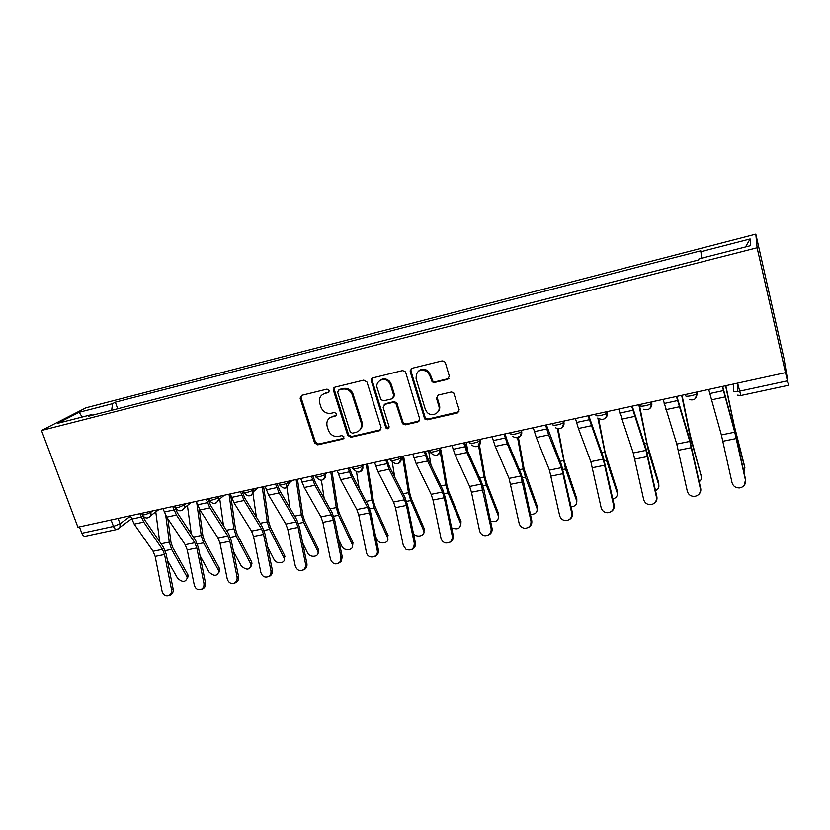 <?xml version="1.0" encoding="UTF-8"?>
<svg xmlns="http://www.w3.org/2000/svg" width="830" height="830" viewBox="0 0 830 830"><rect width="100%" height="100%" fill="white"/><g stroke="black" fill="none" stroke-linecap="round" stroke-linejoin="round"><path stroke-width="1.25" d="M329.261 390.484L327.02 389.125L301.715 395.329L300.107 398.203L314.57 442.919L317.714 444.839L342.894 439.091L343.962 436.819L341.794 435.626L338.505 436.373C333.847 436.964 330.485 434.982 328.441 430.428L327.176 426.495C326.097 421.578 327.788 418.33 332.259 416.753L335.548 415.975L336.669 413.838L334.438 412.479L331.149 413.267C326.491 413.89 323.119 411.919 321.044 407.343L319.768 403.339C318.668 398.379 320.359 395.08 324.841 393.462L328.14 392.652L329.261 390.484M447.505 379.383L449.321 376.156L445.44 362.907L444.258 361.309L442.079 360.905L411.908 368.313L410.165 371.529L424.701 418.943L427.357 419.824L457.372 412.987L459.187 409.813L453.585 392.58L451.219 392.019L438.282 395.059L436.497 398.244L438.811 406.036C441.166 412.832 431.818 417.739 427.056 412.271L425.251 409.18L416.1 378.646C416.079 370.865 419.752 368.479 427.097 371.508L429.701 375.357L432.15 381.893L434.547 382.485L447.505 379.383L449.03 378.314M757.105 247.776L785.491 372.66L77.927 527.206L41.5 430.49L757.105 247.776L755.819 234.133L85.988 407.789L41.5 430.49M367.005 382.07L363.758 380.119L335.019 387.164L333.411 390.287L347.677 435.345L350.862 437.275L379.455 430.749L381.126 427.689L367.005 382.07M373.002 377.847L402.436 370.626L404.926 371.311L405.745 372.608L419.679 418.86L417.936 421.972L405.341 424.846L402.55 423.777L395.9 403.37L393.161 402.384L384.871 404.345L383.18 407.457L389.094 426.672C388.897 428.944 387.828 429.38 385.888 427.958L371.321 381.022L373.002 377.847M785.491 372.66L788.5 385.286L784.028 358.664L755.819 234.133M116.854 529.499L85.438 536.242C83.965 536.46 82.761 535.464 81.828 533.275L113.471 526.438L120.039 523.782L130.58 516.146M79.421 526.884L81.828 533.275M92.504 415.208L91.715 414.595L57.436 423.383L79.12 412.292L112.548 403.66L111.666 410.3M701.713 258.192L700.779 250.805L115.349 402.177L112.548 403.66M700.562 251.76L750.133 238.957L750.517 245.68L698.953 258.898L698.715 259.946L88.686 416.183L91.715 414.595M117.715 408.744L115.349 402.177M79.12 412.292L82.201 417.034M745.496 246.967L750.133 238.957M329.105 391.947L322.652 394.406M329.78 417.864L336.565 415.208M301.466 395.412L301.103 397.715L315.473 442.141L318.606 444.05L343.952 438.25M334.656 387.288L334.293 389.602L348.621 434.847L351.692 436.497L380.908 429.712M338.796 390.059L337.665 392.237L350.26 432.067L352.408 433.187L355.894 432.389C360.428 430.843 362.171 427.585 361.133 422.615L351.775 393.534C349.399 389.965 346.245 388.523 342.302 389.197L338.692 390.09M359.618 430.241C362.077 428.073 362.855 425.282 361.942 421.868L361.133 422.615M339.667 389.374L343.163 388.513C347.096 387.838 350.25 389.28 352.626 392.839L361.942 421.868M384.238 404.584L385.639 403.619L393.928 401.668L396.657 402.643L403.287 423.02L406.067 424.089L419.472 420.852M372.504 378.034L372.131 380.348L386.417 426.693L389.021 427.938M390.515 384.964L388.886 382.07C384.197 376.322 374.766 381.312 377.245 388.17L380.96 399.687L383.771 400.776L392.071 398.815L393.783 395.661L390.515 384.964L391.283 384.28L389.654 381.395C386.272 378.293 382.91 378.055 379.569 380.711M393.482 397.84L394.541 394.966L393.783 395.661M391.283 384.28L394.541 394.966M418.279 371.28C421.184 368.676 424.358 368.53 427.792 370.854L430.397 374.683L432.835 381.209L435.231 381.8L448.159 378.708M437.773 412.095C439.599 410.228 440.159 407.966 439.475 405.31L438.811 406.036M437.42 395.443L437.171 397.529L439.475 405.31M411.265 368.572L410.892 370.865L425.396 418.185L428.052 419.067L459 411.753M167.878 518.885L170.939 542.115L172.661 547.468L187.756 574.453L188.286 576.01L187.269 578.655M167.411 560.281L177.527 578.147C182.289 582.536 185.536 582.452 187.269 577.919L186.74 576.362L187.756 574.453M165.772 515.586L169.268 542.094L171.592 549.346L186.74 576.362M155.781 511.882L159.671 541.741M130.424 515.741L134.211 524.135L153.062 551.265L155.148 556.411L162.078 591.261C163.188 594.83 165.326 596.293 168.5 595.629C170.887 594.519 171.883 592.464 171.499 589.466L173.138 588.989C173.522 591.987 172.526 594.031 170.14 595.141L169.704 595.276M142.428 515.171L144.71 519.922L163.386 547.157L166.187 554.118L173.138 588.989M139.948 513.666L143.725 522.091L162.462 549.346L164.537 554.502L171.499 589.466M199.19 508.728L202.842 535.526L204.554 540.942L219.379 568.301L219.846 569.629L218.923 572.451M200.04 555.685L209.004 572.036C213.964 576.549 217.263 576.383 218.892 571.538L218.415 570.21L219.379 568.301M196.793 502.907L201.223 535.485L203.547 542.82L218.415 570.21M187.424 505.47L191.253 533.877M230.699 495.126L235.44 528.793L237.141 534.271L251.677 562.014L251.251 566.112M233.438 551.234L241.157 565.801C246.323 570.438 249.664 570.179 251.179 565.023L250.774 563.943L251.677 562.014M229.028 494.203L233.884 528.741L236.197 536.159L250.774 563.943M219.753 498.944L223.478 525.681M162.971 508.634L166.716 517.142L185.173 544.698L187.238 549.896L194.282 585.129C195.455 588.802 197.675 590.255 200.964 589.487C203.319 588.314 204.305 586.25 203.91 583.293L205.477 582.826C205.871 585.783 204.896 587.837 202.541 589.01L201.887 589.207M174.425 506.134L177.361 512.867L195.652 540.538L198.412 547.582L205.477 582.826M172.713 506.508L176.437 515.046L194.78 542.727L196.824 547.956L203.91 583.293M196.254 501.362L199.937 509.983L217.989 537.975L220.023 543.245L227.192 578.852C228.447 582.67 230.782 584.102 234.205 583.168C236.488 581.934 237.432 579.869 237.038 576.985L238.542 576.528C238.936 579.413 237.992 581.467 235.71 582.702L234.724 583.013M207.853 498.83L210.747 505.657L228.613 533.763L231.352 540.901L238.542 576.528M206.203 499.193L209.886 507.846L227.804 535.973L229.837 541.253L237.038 576.985M263.618 486.65L268.754 521.914L270.445 527.455L284.669 555.602L284.285 559.617M267.644 547.001L274.014 559.43C276.328 564.504 285.862 563.508 284.161 558.341L284.669 555.602M262.197 486.961L267.26 521.842L269.563 529.353L283.839 557.521M252.517 490.302L256.366 517.09M297.451 479.263L302.805 514.88L304.486 520.493L318.616 549.585L318.056 552.967M302.711 543.048L307.588 552.915C309.922 558.237 319.924 556.889 317.849 551.514L318.398 549.045M296.103 479.553L301.383 514.787L303.676 522.392L317.62 550.975M286.288 483.506L289.929 508.043M332.042 471.71L337.623 507.69L339.294 513.376L352.968 542.592L352.563 546.161M338.682 539.5L341.898 546.264C344.253 551.826 354.752 550.103 352.273 544.532L352.864 542.332M330.765 471.98L336.285 507.576L338.557 515.274L352.159 544.273M321.407 480.352L324.177 498.457M230.284 493.933L233.925 502.669L251.542 531.107L253.555 536.45L260.838 572.441C262.218 576.456 264.708 577.856 268.308 576.643C270.445 575.315 271.306 573.281 270.902 570.532L272.333 570.086C272.728 572.835 271.867 574.868 269.74 576.186L268.246 576.684M242.038 491.36L244.892 498.28L262.322 526.843L265.029 534.074L272.333 570.086M240.472 491.702L244.093 500.48L261.575 529.052L263.577 534.416L270.902 570.532M265.102 486.328L268.681 495.188L285.842 524.093L287.834 529.499L295.241 565.894C296.87 570.262 299.599 571.559 303.448 569.764C305.233 568.342 305.928 566.392 305.533 563.933L306.882 563.497C307.276 565.956 306.581 567.896 304.797 569.328L302.794 570.158M277.013 483.724L279.824 490.738L296.787 519.767L299.454 527.081L306.882 563.497M275.529 484.046L279.088 492.947L296.103 521.987L298.084 527.413L305.533 563.933M300.74 478.547L304.257 487.532L320.93 516.903L322.891 522.392L330.433 559.181C332.778 564.39 335.984 565.282 340.041 561.848L340.954 557.179L342.23 556.764L341.317 561.422L338.152 563.497M312.806 475.901L315.566 483.029L332.042 512.525L334.666 519.943L342.23 556.764M311.406 476.213L314.902 485.239L331.429 514.756L333.38 520.254L340.954 557.179M375.617 536.481L376.976 539.459C379.341 545.269 390.318 543.162 387.475 537.425L388.098 535.485L374.89 506.082L373.23 500.334L367.41 463.98M366.3 464.769L371.964 500.2L374.226 507.991L387.475 537.425M356.558 472.083L359.12 488.227M337.208 470.579L340.663 479.688L356.817 509.558L358.747 515.108L366.424 552.324C367.69 559.825 378.999 557.698 377.204 550.269L378.387 549.875C378.791 553.382 377.432 555.654 374.32 556.66M349.44 467.902L352.148 475.123L368.105 505.117L370.688 512.639L378.387 549.875M333.764 387.983L334.168 388.886M348.123 468.193L351.557 477.343L367.565 507.358L369.485 512.94L377.204 550.269M403.691 456.739L409.657 492.813L411.307 498.633L424.13 528.471L423.933 532.03M413.454 533.524C416.816 538.421 426.101 535.599 423.58 530.422L424.13 528.471M402.737 457.828L408.474 492.657L410.726 500.542L423.58 530.422M392.258 462.061L394.727 477.198M374.548 462.424L377.93 471.668L393.545 502.036L395.454 507.67L403.266 545.31L406.026 549.346C411.369 551.099 414.129 549.055 414.295 543.204L415.384 542.82C415.799 546.306 414.461 548.589 411.358 549.668M386.946 459.716L389.602 467.041L405.009 497.544L407.551 505.159L415.384 542.82M371.487 379.02L372.068 380.399M385.732 459.976L389.094 469.261L404.542 499.795L406.43 505.439L414.295 543.204M440.927 449.881L446.934 485.114L448.574 491.007L460.992 521.302L460.847 524.695M451.634 527.839C457.745 530.048 460.712 528.513 460.526 523.253L460.992 521.302M440.056 450.96L445.845 484.938L448.065 492.927L460.526 523.253M428.56 450.628L431.009 465.132M412.79 454.072L416.1 463.451L431.144 494.348L433.011 500.054L440.969 538.12C441.612 540.641 443.137 542.249 445.544 542.934C450.223 543.183 452.454 540.859 452.257 535.973L453.263 535.599C453.688 539.054 452.36 541.347 449.279 542.509M425.365 451.323L427.958 458.751L442.784 489.783L445.285 497.512L453.263 535.599M410.165 369.941L410.632 371.103M424.244 451.562L427.533 460.992L442.4 492.045L444.258 497.772L452.257 535.973M479.097 443.189L485.083 477.229L486.712 483.205L498.706 513.957L498.612 517.173M490.592 521.344C496.205 522.361 498.778 520.555 498.332 515.918L498.706 513.957M478.329 444.268L484.087 477.032L486.297 485.125L498.332 515.918M466.273 442.38L467.902 451.717M451.966 445.513L455.203 455.037L469.635 486.463L471.471 492.252L479.574 530.764C480.352 533.638 482.157 535.298 485 535.755C489.389 535.506 491.433 533.109 491.132 528.565L492.045 528.212C492.481 531.605 491.173 533.929 488.133 535.153M464.717 442.722L467.249 450.265L481.462 481.836L483.921 489.669L492.045 528.212M463.7 442.95L466.906 452.516L481.161 484.108L491.132 528.565M518.283 436.829L524.145 469.168L537.311 506.456L537.259 509.444M530.412 514.32C535.402 514.455 537.601 512.484 537.02 508.417L537.311 506.456M517.619 437.898L523.242 468.94L525.432 477.136L537.02 508.417M558.154 428.892L564.151 460.899L576.819 498.768L576.819 501.528M571.154 506.85C575.429 506.321 577.255 504.277 576.622 500.739L576.819 498.768M557.387 428.757L565.51 468.95L576.622 500.739M598.575 418.476L605.122 452.443L617.292 490.893L617.323 493.404M612.851 498.944C616.358 497.927 617.8 495.904 617.188 492.864L617.292 490.893M597.839 417.947L606.574 460.577L617.188 492.864M639.328 404.584L647.12 443.77L658.73 482.832L658.802 485.052M655.534 490.582C658.232 489.264 659.3 487.345 658.74 484.803L658.73 482.832M638.83 404.698L648.655 451.987L658.74 484.803M682.032 395.256L690.155 434.879L701.309 476.441M699.234 481.701C701.091 480.28 701.786 478.568 701.309 476.555L701.194 474.573M681.669 395.339L689.699 434.536L701.309 476.555M725.825 385.691L734.291 425.759L744.863 467.321M743.96 472.177L744.717 466.107M725.576 385.743L736.013 434.163L744.946 468.089M492.107 436.746L495.261 446.405L509.06 478.391L519.113 523.232C519.974 526.303 521.966 527.994 525.068 528.295C529.332 527.807 531.293 525.369 530.951 520.981L531.76 520.638C532.206 523.969 530.941 526.293 527.963 527.61M505.045 433.914L507.514 441.57L521.074 473.702L523.481 481.649L531.76 520.638M504.132 434.111L507.265 443.822L520.867 475.984L530.951 520.981M533.254 427.751L536.325 437.566L549.45 470.133L559.617 515.513C560.551 518.729 562.667 520.431 565.967 520.618C570.179 519.995 572.109 517.526 571.746 513.21L572.441 512.888C572.897 516.125 571.694 518.449 568.809 519.85M546.379 424.887L561.661 465.371L572.441 512.888M545.58 425.064L548.63 434.92L561.547 467.653L571.746 513.21M575.449 418.538L578.417 428.508L590.836 461.656L601.117 507.607C602.103 510.938 604.333 512.65 607.799 512.753C612.021 512.027 613.941 509.527 613.557 505.242L614.138 504.941C614.605 508.053 613.474 510.357 610.755 511.851M588.761 415.633L603.254 456.822L614.138 504.941M588.086 415.778L603.234 459.125L613.557 505.242M618.724 409.086L633.259 452.973L643.665 499.504C644.702 502.918 647.027 504.65 650.627 504.692C654.88 503.893 656.81 501.351 656.416 497.077L656.883 496.797C657.35 499.712 656.343 501.963 653.864 503.561M632.242 406.129L645.885 448.065L656.883 496.797M631.692 406.254L645.968 450.368L656.416 497.077M663.118 399.386L676.761 444.071L687.292 491.184C688.371 494.69 690.778 496.433 694.523 496.423C698.829 495.552 700.769 492.979 700.364 488.694L700.707 488.434C701.163 491.049 700.354 493.186 698.289 494.867M676.844 396.387L689.606 439.091L700.707 488.434M676.44 396.481L689.792 441.404L700.364 488.694M708.696 389.436L721.374 434.941L732.039 482.666C733.149 486.235 735.65 487.999 739.53 487.936C743.898 487.023 745.869 484.409 745.454 480.103L744.199 485.446M722.629 386.386L734.446 429.878L745.662 479.875M722.359 386.448L734.758 432.202L745.454 480.103M733.627 383.989L733.471 391.013C733.813 391.843 735.826 391.905 739.52 391.2L787.411 380.856M118.078 518.439L120.039 523.782L119.945 527.361L118.389 528.907M697.127 391.957L697.376 392.964L697.522 391.874M651.457 401.938L651.706 402.924L652.007 401.813M606.969 411.659L607.218 412.624L607.664 411.504M563.601 421.121L563.871 422.086L564.452 420.945M521.333 430.355L521.603 431.299L522.319 430.148M480.124 439.361L480.394 440.294L481.224 439.122M439.91 448.138L440.19 449.061L441.145 447.878M400.683 456.708L400.963 457.621L402.021 456.417M362.399 465.07L362.679 465.972L363.841 464.759M325.018 473.235L325.298 474.117L326.564 472.903M288.508 481.213L288.788 482.085L290.158 480.85M252.839 489.005L253.129 489.866L254.582 488.621M217.989 496.61L218.29 497.461L219.826 496.216M183.938 504.059L184.229 504.889L185.847 503.634M150.635 511.332L150.935 512.152L152.637 510.896M141.722 513.272L142.117 514.341C142.864 515.492 145.8 514.766 150.935 512.152L150.935 515.503L149.213 517.36M174.923 506.02L175.296 507.057C176.074 508.271 179.052 507.545 184.229 504.889L184.353 507.867L182.455 510.16M208.88 498.602L209.222 499.608C207.147 501.559 215.976 499.473 218.29 497.461L218.508 499.961L216.454 502.783M243.605 491.018L243.937 491.993C241.769 494.016 250.919 491.9 253.129 489.866L253.409 491.744L251.251 495.24M279.15 483.257L279.461 484.201C277.199 486.297 286.692 484.149 288.788 482.085L289.037 483.236L286.858 487.521M315.514 475.31L315.815 476.223C313.45 478.381 323.316 476.202 325.298 474.117L325.391 474.449C325.848 476.742 325.163 478.464 323.316 479.615M353.009 468.079C350.665 470.257 360.687 468.11 362.637 466.004L362.679 465.972C363.291 468.4 362.617 470.247 360.645 471.513M391.055 459.779C388.928 461.895 398.908 459.81 400.869 457.724L400.963 457.621C401.554 460.048 400.869 461.905 398.898 463.202M430.044 451.271C428.114 453.336 438.074 451.313 440.035 449.227L440.19 449.061C440.772 451.489 440.066 453.367 438.084 454.695M469.988 442.566C468.276 444.569 478.215 442.587 480.186 440.523L480.394 440.294C480.954 442.712 480.238 444.6 478.267 445.959M510.938 433.634C509.444 435.584 519.383 433.644 521.354 431.6L521.603 431.299C522.143 433.706 521.427 435.605 519.466 437.005M552.925 424.472C551.649 426.361 561.609 424.472 563.58 422.439L563.871 422.086C564.39 424.462 563.674 426.361 561.723 427.803M596.002 415.073C594.934 416.909 604.925 415.062 606.896 413.05L607.218 412.624C607.716 414.969 607.01 416.878 605.101 418.351M640.189 405.434C639.359 407.219 649.392 405.393 651.363 403.401L651.706 402.924C652.183 405.227 651.488 407.125 649.62 408.63M685.549 395.547C684.947 397.259 695.052 395.464 697.013 393.493L695.353 398.628M111.075 519.964L113.471 526.438C114.395 528.658 115.567 529.675 116.989 529.467L131.576 518.875M737.6 383.118L740.827 395.526L788.49 385.286M325.744 392.777L324.841 393.462M336.42 415.249L335.548 415.975M333.141 416.017L332.259 416.753M343.745 438.313L342.894 439.091M318.606 444.05L317.714 444.839M315.473 442.141L314.57 442.919M301.103 397.715L300.17 398.41M329.033 391.968L328.14 392.652M380.233 429.982L379.455 430.749M351.692 436.497L350.862 437.275M348.517 434.567L347.677 435.345M334.293 389.602L333.411 390.287M353.456 394.717L352.615 395.422M343.163 388.513L342.302 389.197M418.642 421.215L417.936 421.972M406.067 424.089L405.341 424.846M402.82 422.128L402.083 422.885M397.186 403.629L396.429 404.345M393.928 401.668L393.161 402.384M385.639 403.619L384.871 404.345M386.417 426.693L385.649 427.46M372.131 380.348L371.321 381.022M435.231 381.8L434.547 382.485M431.911 379.818L431.227 380.493M430.397 374.683L429.701 375.357M437.171 397.529L436.497 398.244M457.994 412.23L457.372 412.987M428.052 419.067L427.357 419.824M424.773 417.096L424.078 417.853M410.892 370.865L410.165 371.529M165.191 550.643L171.592 549.346M161.072 543.785L169.268 542.094M141.183 517.049L131.659 519.124M162.462 549.346L153.062 551.265M143.725 522.091L134.211 524.135M164.537 554.502L155.148 556.411M197.416 544.075L203.547 542.82M193.38 537.114L201.223 535.485M230.356 537.352L236.197 536.159M226.403 530.287L233.884 528.741M173.927 509.942L164.195 512.048M194.78 542.727L185.173 544.698M176.437 515.046L166.716 517.142M196.824 547.956L187.238 549.896M207.417 502.669L197.467 504.827M227.804 535.973L217.989 537.975M209.886 507.846L199.937 509.983M229.837 541.253L220.023 543.245M264.023 530.474L269.563 529.353M260.163 523.305L267.26 521.842M298.458 523.45L303.676 522.392M294.692 516.177L301.383 514.787M333.67 516.27L338.557 515.274M329.998 508.873L336.285 507.576M241.675 495.23L231.497 497.44M261.575 529.052L251.542 531.107M244.093 500.48L233.925 502.669M263.577 534.416L253.555 536.45M276.722 487.615L266.306 489.876M296.103 521.987L285.842 524.093M279.088 492.947L268.681 495.188M298.084 527.413L287.834 529.499M312.578 479.823L301.923 482.147M331.429 514.756L320.93 516.903M314.902 485.239L304.257 487.532M333.38 520.254L322.891 522.392M369.692 508.915L374.226 507.991M366.123 501.403L371.964 500.2M349.295 471.855L338.381 474.221M367.565 507.358L356.817 509.558M351.557 477.343L340.663 479.688M369.485 512.94L358.747 515.108M406.565 501.393L410.726 500.542M403.1 493.767L408.474 492.657M386.884 463.69L375.7 466.118M404.542 499.795L393.545 502.036M389.094 469.261L377.93 471.668M406.43 505.439L395.454 507.67M444.299 493.694L448.065 492.927M440.948 485.944L445.845 484.938M425.375 455.328L413.931 457.818M442.4 492.045L431.144 494.348M427.533 460.992L416.1 463.451M444.258 497.772L433.011 500.054M482.925 485.809L486.297 485.125M479.709 477.935L484.087 477.032M464.821 446.768L453.087 449.31M481.161 484.108L469.635 486.463M466.906 452.516L455.203 455.037M482.987 489.918L471.471 492.252M522.495 477.738L525.432 477.136M519.404 469.728L523.242 468.94M563.03 469.458L565.51 468.95M560.074 461.324L563.352 460.65M604.562 460.982L606.574 460.577M601.75 452.713L604.437 452.153M647.141 452.298L648.655 451.987M644.474 443.884L646.539 443.459M690.799 443.386L691.795 443.189M688.298 434.827L689.699 434.536M733.243 425.531L733.959 425.385M505.242 437.991L493.217 440.595M520.867 475.984L509.06 478.391M507.265 443.822L495.261 446.405M522.651 481.877L510.855 484.264M546.669 428.986L534.344 431.662M561.547 467.653L549.45 470.133M548.63 434.92L536.325 437.566M563.29 473.629L551.203 476.078M589.155 419.762L576.518 422.501M603.234 459.125L590.836 461.656M591.043 425.79L578.417 428.508M604.935 465.184L592.547 467.695M632.74 410.3L619.771 413.112M645.968 450.368L633.259 452.973M634.545 416.421L621.597 419.212M647.628 456.531L634.929 459.104M677.456 400.579L664.156 403.473M689.792 441.404L676.761 444.071M679.179 406.814L665.899 409.678M691.4 447.65L678.38 450.296M723.366 390.619L709.702 393.586M734.758 432.202L721.374 434.941M724.995 396.958L711.352 399.884M736.303 438.541L722.94 441.249M142.355 515.025C145.105 518.792 147.968 518.957 150.935 515.503L158.935 509.516M362.347 465.08L362.637 466.004C361.382 472.965 358.27 473.951 353.31 468.96M400.558 456.739L400.869 457.724C399.676 464.613 396.574 465.672 391.542 460.889M439.724 448.179L440.035 449.227C439.143 455.784 436.124 457.081 430.988 453.107M479.865 439.412L480.186 440.523C479.512 446.768 476.596 448.252 471.44 444.984M521.022 430.428L521.354 431.6C520.846 437.566 518.013 439.215 512.888 436.528M563.238 421.204L563.58 422.439C563.176 428.187 560.437 429.95 555.353 427.74M606.554 411.742L606.896 413.05C606.574 418.6 603.898 420.468 598.866 418.642M651.011 402.031L651.363 403.401C651.083 408.806 648.448 410.746 643.458 409.242M696.661 392.061L697.013 393.493C696.764 398.774 694.15 400.786 689.191 399.541M175.545 507.784C178.543 511.747 181.48 511.778 184.353 507.867L191.305 502.441M209.482 500.376C212.802 504.557 215.81 504.422 218.508 499.961L224.287 495.24M244.207 492.792C247.911 497.212 250.971 496.869 253.409 491.744L257.891 487.905M279.731 485.031C283.912 489.69 287.014 489.088 289.037 483.236L292.139 480.414M316.095 477.094C320.816 481.96 323.918 481.078 325.391 474.449L327.124 472.778M737.382 395.142L740.827 395.526M737.424 391.563L737.507 383.138M301.051 397.508L300.107 398.203M348.621 434.847L347.78 435.615M352.626 392.839L351.775 393.534M403.287 423.02L402.55 423.777M396.657 402.643L395.9 403.37M386.656 427.191L385.888 427.958M389.654 381.395L388.886 382.07M432.835 381.209L432.15 381.893M427.792 370.854L427.097 371.508M425.396 418.185L424.701 418.943M188.286 576.01L187.269 577.919M168.5 595.629L170.14 595.141M219.846 569.629L218.892 571.538M252.081 563.103L251.179 565.023M200.964 589.487L202.541 589.01M234.205 583.168L235.71 582.702M284.991 556.422L284.161 558.341M318.616 549.585L317.849 551.514M352.968 542.592L352.273 544.532M268.308 576.643L269.74 576.186M303.448 569.764L304.797 569.328M340.041 561.848L341.317 561.422"/></g></svg>

